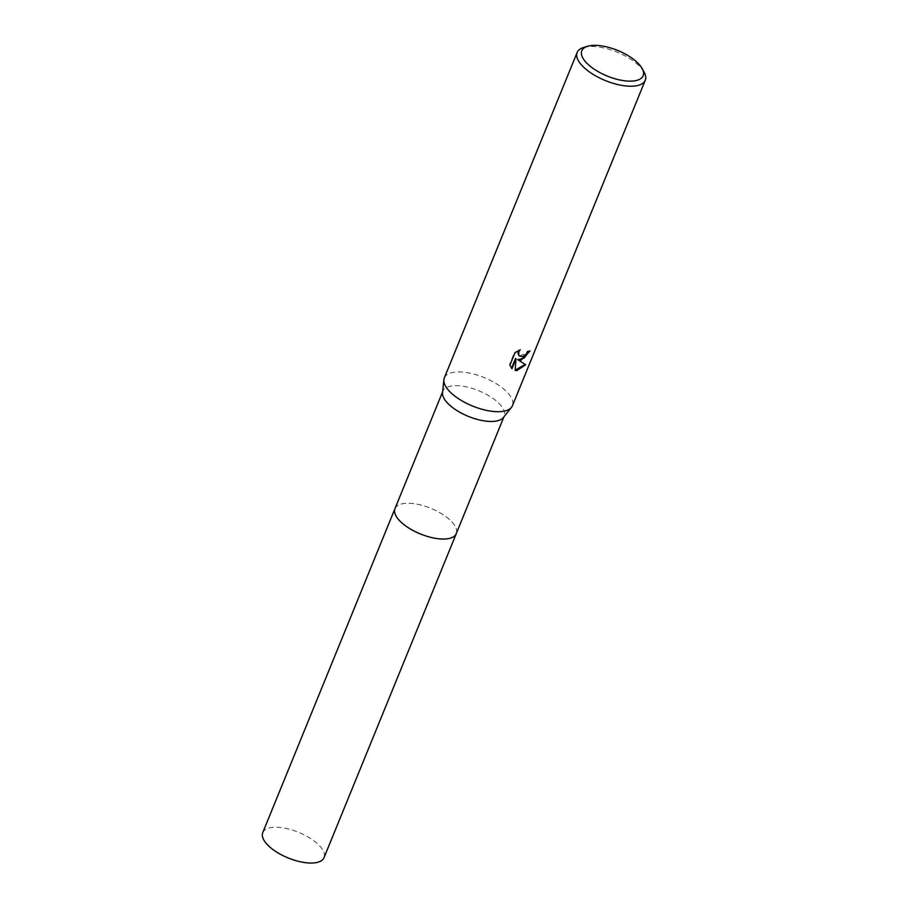 <?xml version="1.0" encoding="UTF-8"?>
<svg xmlns="http://www.w3.org/2000/svg" width="908" height="908" viewBox="0 0 908 908"><rect width="100%" height="100%" fill="white"/><g stroke="black" fill="none" stroke-linecap="round" stroke-linejoin="round"><path stroke-width="0.68" stroke-dasharray="4.54 3.41" d="M394.957 508.628A33.108 13.836 -157.8 0 1 397.454 505.677A33.108 13.836 -157.8 0 1 406.08 503.282A33.108 13.836 -157.8 0 1 437.599 511.476A33.108 13.836 -157.8 0 1 456.542 529.795A33.108 13.836 -157.8 0 1 456.259 533.643M395.037 508.446A33.108 13.836 -157.8 0 1 397.443 505.677A33.108 13.836 -157.8 0 1 406.069 503.293A33.108 13.836 -157.8 0 1 437.599 511.476A33.108 13.836 -157.8 0 1 456.554 529.807A33.108 13.836 -157.8 0 1 456.338 533.461M442.536 392.71A33.108 13.836 -157.8 0 1 442.934 391.064A33.108 13.836 -157.8 0 1 454.057 385.73A33.108 13.836 -157.8 0 1 489.31 396.013A33.108 13.836 -157.8 0 1 504.235 416.08A33.108 13.836 -157.8 0 1 503.373 417.544M444.33 377.921A36.785 15.368 -157.8 0 1 456.679 371.985A36.785 15.368 -157.8 0 1 495.859 383.426A36.785 15.368 -157.8 0 1 512.441 405.717M583.64 47.466A36.785 15.368 -157.8 0 1 589.508 46.512A36.785 15.368 -157.8 0 1 644.112 72.141M529.353 351.271L529.602 350.681A36.048 15.061 -157.8 0 1 527.196 351.214L525.88 353.53L519.183 356.027M519.013 350.272L514.473 352.452L509.49 364.653L509.944 365.073M525.153 364.449L517.288 359.239M509.49 364.653L511.556 368.194M515.562 358.354L515.177 370.146M262.741 832.636A33.108 13.836 -157.8 0 1 285.532 828.323A33.108 13.836 -157.8 0 1 317.573 843.804A33.108 13.836 -157.8 0 1 324.031 857.651M395.071 508.366A33.108 13.836 -157.8 0 1 418.077 504.383A33.108 13.836 -157.8 0 1 449.8 519.807A33.108 13.836 -157.8 0 1 456.372 533.382M442.616 391.847L442.934 391.064M503.917 416.863L504.235 416.08"/><path stroke-width="1.36" d="M503.917 416.863L456.259 533.643A33.108 13.836 -157.8 0 1 445.147 538.989A33.108 13.836 -157.8 0 1 409.894 528.694A33.108 13.836 -157.8 0 1 394.957 508.628A33.108 13.836 -157.8 0 1 395.071 508.366M456.338 533.461A33.108 13.836 -157.8 0 1 445.147 539A33.108 13.836 -157.8 0 1 409.69 528.581A33.108 13.836 -157.8 0 1 395.037 508.446M642.092 68.463L644.112 72.141A36.785 15.368 -157.8 0 1 645.259 80.245L512.441 405.717A36.785 15.368 -157.8 0 1 511.488 407.34L503.373 417.544A33.108 13.836 -157.8 0 1 493.123 421.425A33.108 13.836 -157.8 0 1 459.516 412.107A33.108 13.836 -157.8 0 1 442.536 392.71L443.876 379.748A36.785 15.368 -157.8 0 1 444.33 377.921L577.159 52.448A36.785 15.368 -157.8 0 1 583.64 47.466L587.658 46.251A33.108 13.836 -157.8 0 1 592.935 45.4A33.108 13.836 -157.8 0 1 642.092 68.463A33.108 13.836 -157.8 0 1 632.002 81.107A33.108 13.836 -157.8 0 1 590.847 66.761A33.108 13.836 -157.8 0 1 587.658 46.251M511.488 407.34A36.785 15.368 -157.8 0 1 500.092 411.653A36.785 15.368 -157.8 0 1 462.751 401.302A36.785 15.368 -157.8 0 1 443.876 379.748M521.135 360.09L517.73 359.636L525.687 364.755L516.834 370.612L515.142 370.453L516.005 358.762L511.964 368.659L509.944 365.073L514.927 352.86L520.216 349.728L518.797 351.895L518.797 355.482L522.475 356.81L526.311 353.927L527.639 351.612A36.785 15.368 22.2 0 0 530.056 351.09L521.135 360.09M645.259 80.245A36.785 15.368 -157.8 0 1 632.91 86.181A36.785 15.368 -157.8 0 1 593.741 74.74A36.785 15.368 -157.8 0 1 577.159 52.448M529.353 351.271L524.007 358.183L517.73 359.636M519.183 356.027L517.957 353.416L519.013 350.272M511.556 368.194L515.562 358.354L516.005 358.762M515.177 370.146L525.153 364.449M456.372 533.382A33.108 13.836 -157.8 0 1 456.27 533.654L324.031 857.651A33.108 13.836 -157.8 0 1 301.24 861.964A33.108 13.836 -157.8 0 1 269.199 846.483A33.108 13.836 -157.8 0 1 262.741 832.636L442.616 391.847M456.27 533.654A33.108 13.836 -157.8 0 1 433.457 537.967A33.108 13.836 -157.8 0 1 401.415 522.475A33.108 13.836 -157.8 0 1 394.957 508.628"/></g></svg>
